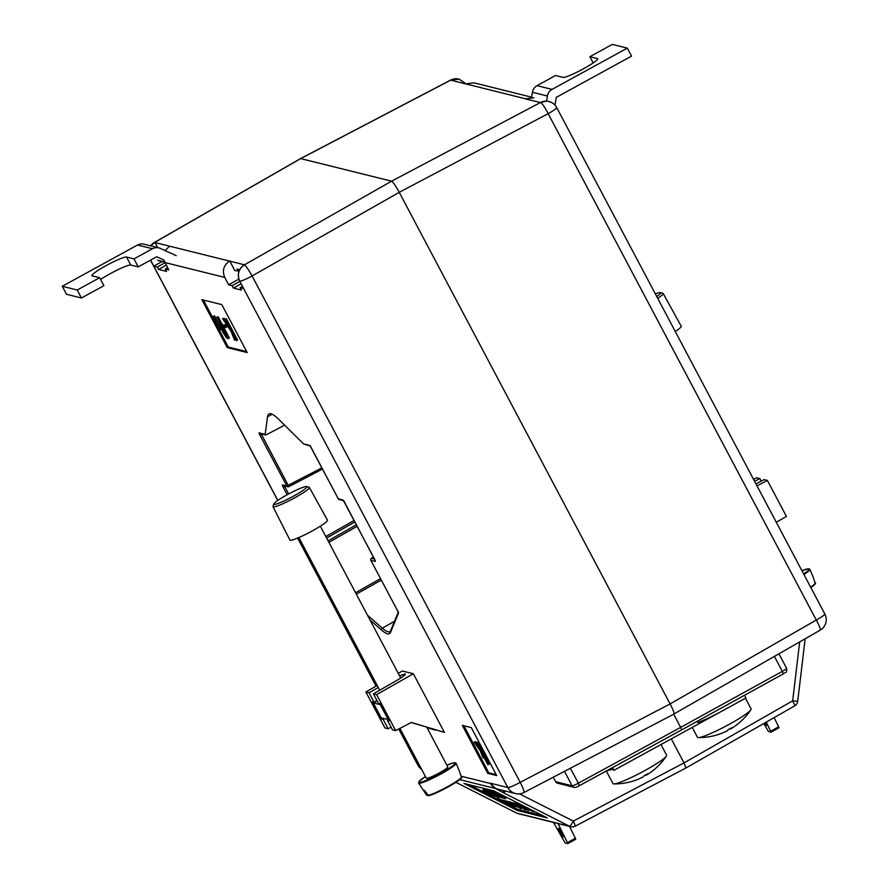 <?xml version="1.0" encoding="UTF-8"?>
<svg xmlns="http://www.w3.org/2000/svg" width="888" height="888" viewBox="0 0 888 888"><rect width="100%" height="100%" fill="white"/><g stroke="black" fill="none" stroke-linecap="round" stroke-linejoin="round"><path stroke-width="1.33" d="M399.944 728.404L426.34 778.254A12.143 1.388 -27.9 0 0 439.061 773.071A12.143 1.388 -27.9 0 0 447.796 766.899L426.762 727.172M456.11 763.258L459.374 771.017A20.446 2.331 152.1 0 1 459.396 771.117L461.494 777.533A19.303 2.198 152.1 0 1 447.574 787.223A19.303 2.198 152.1 0 1 428.504 795.626L424.397 790.309A20.446 2.331 152.1 0 1 423.243 790.154L418.659 783.094A21.19 2.42 152.1 0 0 440.859 774.025A21.19 2.42 152.1 0 0 456.11 763.258L453.269 762.903L446.908 765.212A20.579 2.342 -27.9 0 1 454.956 763.769A20.579 2.342 -27.9 0 1 440.448 773.415A20.579 2.342 -27.9 0 1 420.568 782.295A20.579 2.342 -27.9 0 1 425.452 776.578L419.058 781.451L418.659 783.094M427.561 795.193L426.518 795.126L423.199 790.02M428.504 795.626L427.716 795.426A19.913 2.276 -27.9 0 0 447.419 786.757A19.913 2.276 -27.9 0 0 461.771 776.756M763.802 723.509L768.475 731.512L771.095 732.156L766.266 722.099M770.751 731.157L778.665 726.817L774.114 717.615M778.665 726.817L779.009 727.816L771.106 732.134L779.009 727.816M764.535 723.087A4.851 0.611 -118.7 0 0 766.466 725.429A4.851 0.611 -118.7 0 0 765.512 722.532M533.943 97.758L525.308 98.912L540.492 102.508A12.143 1.754 62.2 0 1 548.162 113.664L399.234 192.33L670.107 703.929C673.393 710.322 674.603 713.708 673.759 714.085C674.603 713.708 673.393 710.322 670.107 703.929L399.234 192.33L252.092 275.968A12.143 1.288 -119.6 0 0 244.455 264.813L391.597 181.174L300.588 158.575L391.597 181.174C393.162 182.151 395.704 185.87 399.234 192.33C395.704 185.87 393.162 182.151 391.597 181.174L540.492 102.508L546.586 101.143M525.563 98.79L465.645 83.872L474.048 82.85L531.657 97.192M755.966 483.927L764.168 479.631L767.365 480.43L786.424 516.428L776.267 522.255M761.216 481.174L759.817 478.554L754.589 481.318M673.759 714.085L820.146 630.18A12.143 1.709 -119.9 0 0 816.283 620.046A12.143 1.388 -27.9 0 0 824.83 613.974L556.709 107.592A12.143 12.143 0 0 0 548.917 101.487L548.895 101.487A12.143 11.966 -76 0 0 540.526 102.508M516.661 813.097A6.072 0.999 -63.1 0 0 516.694 813.119L455.877 782.306L516.661 813.097A6.072 0.999 -63.1 0 0 516.661 813.097A6.072 6.072 0 0 0 517.937 813.575L570.829 826.75A6.072 5.983 -76 0 0 575.024 826.24A6.072 0.777 -117.7 0 0 575.124 826.229L685.925 767.987L684.015 762.903L685.936 767.976L794.693 705.871A6.072 0.744 60.3 0 0 792.673 700.843L797.713 701.309A6.072 6.072 0 0 1 794.671 705.882M519.48 793.839L573.293 821.1A6.072 0.999 116.9 0 1 569.596 826.284A6.072 5.983 -76 0 0 570.829 826.75A6.072 6.072 0 0 0 575.147 826.217L575.124 826.229A6.072 0.777 -117.7 0 0 573.293 821.1L684.015 762.903L671.295 738.883L684.015 762.903L792.673 700.843L799.688 641.913M681.584 729.914L680.663 727.372L681.584 729.914L579.353 785.691M570.407 768.242L578.332 783.205L680.663 727.372L673.692 714.207L680.663 727.372L782.339 671.372L774.414 656.421M465.645 83.872L450.682 80.142L300.777 158.564L154.612 242.446L150.816 245.887A12.143 11.966 104 0 1 154.612 242.446L229.493 261.083C223.609 265.279 222.022 270.729 224.742 277.422L228.649 284.804L232.134 285.681L233.411 288.078L241.392 290.065L240.115 287.668L243.612 288.533L239.704 281.152C236.996 274.459 238.561 269.009 244.422 264.802L244.455 264.813A12.143 11.966 -76 0 0 239.716 281.152L239.704 281.152A12.143 1.388 -27.9 0 0 252.092 275.968L520.213 782.35A12.143 1.332 62.4 0 1 524.02 792.507L673.948 714.074M465.867 83.75L459.085 79.121L450.716 80.153M154.612 242.446L154.634 242.446A12.143 1.709 -119.9 0 0 154.401 242.468L300.577 158.575L450.516 80.142A12.143 1.332 62.4 0 1 450.682 80.142A12.143 11.966 104 0 1 459.074 79.121A12.143 11.966 104 0 0 459.074 79.121A12.143 12.143 0 0 0 450.46 80.164M767.365 480.43L757.009 485.891M753.557 479.365L756.632 477.755L759.817 478.554M77.212 290.01L99.656 277.711L103.896 285.703L81.452 298.002L77.212 290.01L62.249 286.28L137.518 245.021A9.102 8.969 -76 0 1 143.956 244.178L158.919 247.907A9.102 8.969 104 0 0 152.492 248.74L133.977 258.896L138.217 266.888L156.721 256.743L163.869 260.018L168.764 269.897L165.268 269.031L166.544 271.428L158.552 269.441L157.287 267.044L153.791 266.167L150.583 260.106L277.811 500.41M99.656 277.711L92.174 275.846A19.725 2.253 152.1 0 1 91.897 275.668A19.725 2.253 152.1 0 1 107.182 265.035A19.725 2.253 152.1 0 1 126.496 257.032L133.977 258.896M81.452 298.002L66.478 294.272L62.249 286.28M100.599 279.476A19.725 2.253 152.1 0 1 118.282 269.53A19.725 2.253 152.1 0 1 130.725 265.024L138.217 266.888M176.224 255.677L160.473 248.451A9.102 8.969 104 0 0 158.919 247.907M656.743 296.514A18.704 2.131 -27.9 0 0 660.417 292.607A18.704 2.131 -27.9 0 0 655.355 293.906M660.417 292.607L662.914 293.306A20.591 2.342 152.1 0 1 663.17 293.484A20.591 2.342 152.1 0 1 657.731 298.368M663.17 293.484L681.24 326.218A21.245 2.42 152.1 0 1 675.269 331.502M612.62 769.219L609.557 769.23M744.533 695.26L745.964 697.957L613.952 770.318L612.52 767.62M611.788 768.009L613.952 770.318M611.155 768.364L611.654 769.752M290.931 497.558A18.704 2.131 -27.9 0 0 306.638 486.546A18.704 2.131 -27.9 0 0 289.754 493.362A18.704 2.131 -27.9 0 0 273.815 503.929A18.704 2.131 -27.9 0 0 290.931 497.558M306.638 486.546L309.124 487.246A20.591 2.342 152.1 0 1 309.379 487.423A20.591 2.342 152.1 0 1 291.83 499.367A20.591 2.342 152.1 0 1 272.993 506.682A20.591 2.342 152.1 0 1 272.993 506.371L273.815 503.929M309.379 487.423L327.45 520.157A21.245 2.42 152.1 0 1 309.346 532.489A21.245 2.42 152.1 0 1 289.899 540.037L272.993 506.682M803.951 574.547A21.19 2.42 152.1 0 0 809.889 569.319L813.164 577.078A20.446 2.331 152.1 0 1 813.186 577.178L815.284 583.594A19.303 2.198 152.1 0 1 810.844 587.567L815.606 583.039M388.3 719.58L381.23 717.881L373.326 702.963L377.145 700.876M380.397 704.661L373.326 702.963M388.223 719.624L380.319 704.706M560.039 832.422A4.851 0.611 61.3 0 1 558.496 828.36A4.851 0.611 61.3 0 1 561.627 832.822A4.851 0.611 61.3 0 1 563.17 836.873A4.851 0.611 61.3 0 1 560.039 832.422M558.019 823.553L567.454 842.601L575.369 838.261L575.713 839.26L567.809 843.578L567.454 842.601M569.508 826.417L575.369 838.261M575.713 839.26L567.798 843.6L565.179 842.956L553.446 822.421M261.161 433.821L288.866 486.635L322.511 469.042L288.9 486.624A1.521 1.499 104 0 1 287.812 486.768A1.521 1.521 0 0 0 288.889 486.635M284.338 485.903A1.521 1.177 160.3 0 1 282.428 485.592L282.373 484.904L286.857 486.014L260.051 435.386L262.593 434.221M284.393 485.869L288.622 493.961M287.157 494.76L283.283 487.434L285.825 486.269M375.346 561.427A1.521 1.499 -76 0 1 375.18 560.539A1.521 1.177 -19.7 0 0 375.28 560.739L375.346 561.427L370.851 560.317L397.491 610.622M343.712 501.043A1.521 0.932 -34.4 0 1 343.623 500.943A1.521 0.932 -34.4 0 1 343.556 500.81L374.414 558.852M310.5 446.509A1.521 0.932 -34.4 0 1 310.411 446.409A1.521 0.932 -34.4 0 1 310.345 446.276L338.295 498.823L342.79 499.944A1.521 1.499 104 0 0 343.356 500.532M310.167 446.065L303.552 443.911L309.579 445.41A1.521 1.499 104 0 0 310.156 445.998M411.222 722.499L444.389 732.367L411.333 722.444L395.671 730.635L392.474 729.836L387.523 720.479L388.966 720.845L379.809 703.551L378.366 703.196L373.415 693.839L396.548 680.563C402.919 676.8 405.827 674.569 405.25 673.87L399.556 675.79M165.124 250.583L169.575 246.165M482.894 790.442L493.883 796.003L482.894 790.442L483.427 789.365L485.126 790.176M488.2 790.52L489.998 791.252M503.973 798.445L493.939 793.195L494.516 792.118L506.038 797.735L505.305 798.778L496.226 794.349L504.095 798.19M496.914 799.156L508.08 804.683L496.914 799.156L497.447 798.068L500.987 799.888M501.631 801.076L509.612 805.072L500.532 800.798L508.091 804.484L501.631 801.076L502.719 800.221M500.532 800.798L501.065 799.711L502.075 800.177M502.22 801.22L510.933 805.438L502.22 801.22L503.274 800.343M503.751 801.942L502.852 801.342L503.396 800.255L504.584 800.743M510.511 801.997L509.967 803.074L521.234 808.779L509.845 803.074L510.389 801.986L513.397 803.229M513.575 804.051L521.567 808.047L512.476 803.773L520.035 807.458L513.575 804.051L514.685 803.207M512.476 803.773L513.02 802.685L514.03 803.152M514.196 804.195L522.177 808.202L514.196 804.195L514.729 803.118L516.361 803.895M516.627 803.551L516.083 804.639L524.164 808.724L515.995 804.628L516.539 803.54L517.793 804.029M519.214 805.449L527.916 809.667L519.214 805.449L520.257 804.572M520.734 806.182L519.846 805.571L520.39 804.484L521.522 804.95M469.219 784.748L497.058 798.856M509.124 804.872L517.893 809.401L542.546 815.539M517.316 804.972L528.449 810.566L517.316 804.972L518.37 804.106M518.847 805.705L517.948 805.105L518.492 804.017L519.68 804.506M508.613 801.553L508.08 802.641L516.15 806.737L507.992 802.641L508.535 801.553L510.256 802.253M506.981 802.408L514.962 806.404L506.981 802.408L507.514 801.32L508.436 801.742M506.105 802.186L514.085 806.182L504.107 801.686L512.62 805.605L506.105 802.186L506.648 801.098L507.448 801.464M504.107 801.686L504.65 800.61L505.561 801.02M505.106 801.942L505.649 800.854L506.56 801.265M492.662 791.663L492.119 792.74L501.998 797.857L491.941 792.729L492.485 791.641L494.361 792.362M489.566 792.107L501.376 797.801L489.566 792.107L490.109 791.019L492.374 791.874M485.958 791.208L496.947 796.769L485.958 791.208L486.502 790.12L487.989 790.831M484.759 790.908L495.804 796.414L484.759 790.908L485.303 789.821L486.402 790.331M213.209 316.361L220.268 329.681L213.209 316.361L214.496 315.839L220.879 327.805M216.716 317.227L218.137 316.739L229.415 338.062L228.36 338.639L226.507 337.895L222.877 332.312L220.812 327.095L221.933 327.073L217.083 317.316L228.36 338.639M203.419 300.033L228.294 347.03L246.686 351.604M234.532 340.171L230.913 330.969L222.577 318.692L230.358 329.559L224.908 319.269L226.318 318.781L237.607 340.093L236.197 340.581L231.901 332.467L234.532 340.171L235.442 339.149M222.577 318.692L224.109 318.226L225.219 319.869M225.63 324.775L226.784 326.962L225.73 327.539L224.198 327.161L223.043 324.975L225.63 324.775L224.575 325.352L225.73 327.539M555.655 781.695L572.138 785.802A3.03 2.986 104 0 0 574.048 787.301L557.564 783.194A3.03 2.986 -76 0 1 555.655 781.695L553.279 777.211M391.086 727.205L388.134 728.759L384.937 727.96L365.878 691.963L377.2 685.458M382.994 718.325L381.74 719.036L372.583 701.753L374.026 702.108L369.075 692.751L365.878 691.963M374.026 702.108L376.978 700.565M378.288 687.512L369.075 692.751M426.995 727.605L435.176 729.703M435.409 730.136L427.05 727.727M444.389 732.367L413.353 673.748L402.375 671.017L398.268 673.37M303.552 443.911L278.999 419.591A124.575 15.618 -118.7 0 0 269.009 413.919A124.575 15.618 -118.7 0 0 267.521 416.738L265.168 434.354L266.333 434.765L284.615 425.152M504.484 790.797A6.072 2.153 117.3 0 1 502.053 792.063L495.415 788.522L490.354 783.194L507.836 787.545L239.716 281.152M221.8 304.617L201.842 299.644L227.239 347.608L247.197 352.58L221.8 304.617M471.306 727.616L462.326 725.374L487.723 773.337L496.703 775.579L471.306 727.616M229.493 261.083L244.422 264.802M261.105 433.855A1.521 1.177 160.3 0 1 259.196 433.544L259.141 432.845L266.333 434.765M167.61 267.71L165.268 269.031M166.245 265.146L158.552 269.441M164.979 262.748L157.287 267.044M162.093 261.538L153.791 266.167M154.878 242.313L157.676 247.597M242.457 286.347L240.115 287.668M241.092 283.783L233.411 288.078M239.827 281.385L232.134 285.681M238.85 279.11L228.649 284.804M229.737 260.95L234.821 270.551L239.127 270.984M239.716 269.697L237.041 269.031L238.306 271.428M228.294 347.03L227.239 347.608M463.891 725.774L488.777 772.76L496.192 774.602M488.777 772.76L487.723 773.337M483.128 757.964L480.253 750.837L474.214 742.213L480.008 749.894L476.212 742.712L477.622 742.224L489.199 764.091L487.79 764.579L481.096 751.936L483.128 757.964L484.027 757.475M474.214 742.213L475.269 741.635L476.379 742.623M493.883 790.886L463.947 783.438L517.349 810.489L547.286 817.937L493.883 790.886M556.709 107.592A12.143 1.388 -27.9 0 1 548.162 113.664L816.283 620.046L670.107 703.929L520.213 782.35A12.143 1.388 -27.9 0 1 507.836 787.545A12.143 11.966 104 0 0 515.462 793.528L497.99 789.177A12.143 11.966 -76 0 1 490.354 783.194M371.428 558.274A1.521 1.521 0 0 0 370.829 560.306L370.829 560.306A1.521 1.499 -76 0 1 371.439 558.274L373.471 557.109L371.417 558.274L374.492 559.029M311.488 448.196L338.273 498.79M398.146 611.976A1.521 1.077 -21.5 0 0 398.279 612.309L398.49 613.164A1.521 1.499 -157.5 0 1 398.301 612.354M282.373 484.904A1.521 1.499 104 0 0 283.316 485.647L287.812 486.768A1.521 1.499 104 0 1 286.857 486.014L321.878 467.854M259.141 432.845A1.521 1.499 104 0 0 260.095 433.599L265.49 434.942M490.731 783.838A6.072 4.718 160.2 0 1 490.476 783.505L461.582 776.312M496.037 788.511A6.072 2.02 117.3 0 1 495.415 788.522L459.662 779.62M505.383 791.019A6.072 0.999 116.9 0 1 503.596 792.851L502.053 792.063M413.353 673.748L376.612 694.627L373.415 693.839M395.671 730.635L376.612 694.627M387.523 720.479L388.489 719.935M384.437 718.681L383.183 719.402L388.134 728.759M381.74 719.036L383.183 719.402M476.212 742.712L477.622 742.224M476.567 742.801L488.145 764.668M474.725 742.346L475.79 741.769M224.908 319.269L226.318 318.781M225.263 319.358L236.552 340.67M223.055 318.803L224.109 318.226M223.043 324.975L224.575 325.352M220.812 327.095L221.834 326.895M222.366 329.037C221.589 328.516 221.878 329.626 223.232 332.389L226.851 336.363L223.088 329.259L222.056 329.037M217.083 317.316L218.137 316.739M223.221 329.515L225.685 334.166M223.232 332.389L224.287 331.812M220.157 328.46L220.934 328.038M220.724 329.792L221.456 329.393M219.769 328.371L220.823 327.794M213.442 316.417L214.496 315.839M517.893 809.401L517.349 810.489M523.099 806.415L533.699 811.81L521.056 805.904L530.613 810.267L523.099 806.415L523.387 805.838M522.177 806.193L522.566 805.416M522.144 806.182L522.533 805.405M521.234 805.949L521.711 804.983M521.056 805.904L521.556 804.905M533.699 811.81L533.988 811.21M528.538 808.58L527.916 809.667M526.984 809.135L520.801 806.06L527.017 809.179M519.391 805.494L519.924 804.406M526.651 808.113L526.029 809.19M525.063 808.702L518.903 805.583L525.13 808.713M528.449 810.566L528.837 809.801M517.493 805.028L518.037 803.94M523.332 808.025L524.164 808.724M521.411 807.192L523.187 808.235L521.411 807.192M525.685 809.212L524.719 809.468L525.374 809.845L524.386 809.379L523.731 809.012L524.719 809.468L525.008 808.879M524.386 809.379L523.909 808.646M514.374 804.239L514.918 803.163M513.752 804.095L514.296 803.007M512.654 803.818L513.197 802.73M521.889 807.692L521.234 808.779M515.506 805.649L516.15 806.737M513.408 805.205L515.184 806.249L513.408 805.205M507.159 802.452L507.692 801.365M513.63 805.771L514.563 806.337M506.282 802.23L506.826 801.143M505.283 801.986L505.827 800.898M504.284 801.731L504.828 800.654M513.142 804.75L512.543 805.838M511.544 804.35L510.933 805.438M509.99 804.905L503.807 801.831L510.023 804.95M502.397 801.265L502.941 800.177M501.809 801.12L502.353 800.033M500.71 800.843L501.254 799.755M500.344 800.921L500.888 799.844M497.102 799.2L497.646 798.123M494.483 792.107L493.939 793.195L505.494 798.823M493.661 793.406L502.142 797.713L493.661 793.406M492.74 792.895L493.284 791.819M490.698 792.385L491.231 791.308M488.167 790.475L487.623 791.563L498.912 797.258L487.679 791.563L488.222 790.487M499.511 796.17L498.912 797.258M488.766 792.118L497.802 796.703L488.733 792.118M490.298 793.206L494.339 795.404L490.298 793.206M486.136 791.252L486.68 790.165M484.937 790.953L485.481 789.865M487.223 792.44L491.264 794.638L487.223 792.44M483.072 790.487L483.605 789.41M692.229 727.416L697.446 737.262A30.347 3.463 -27.9 0 0 698.345 737.584A62.304 62.304 0 0 0 727.161 730.846A62.271 8.869 61.2 0 0 727.971 729.758A61.028 56.976 -6.8 0 0 729.803 728.782A61.028 56.976 -6.8 0 0 731.601 727.76A62.271 8.869 61.2 0 1 730.868 728.804A62.271 8.869 61.2 0 1 730.091 728.993L729.936 728.715M698.345 737.584A30.347 3.463 -27.9 0 0 729.714 724.053A30.347 3.463 -27.9 0 0 750.837 709.79A30.347 3.463 -27.9 0 0 751.082 708.857L745.454 698.234M697.679 722.588A30.347 3.463 -27.9 0 0 722.654 710.733M531.612 97.425L532.423 92.285A9.102 8.969 -76 0 1 537.062 85.659L552.036 89.388L627.305 48.13L612.332 44.4L589.887 56.699L593.184 62.926M589.887 56.699L597.38 58.564A19.725 2.253 152.1 0 1 597.646 58.741A19.725 2.253 152.1 0 1 582.373 69.375A19.725 2.253 152.1 0 1 563.059 77.378L555.566 75.513L537.062 85.659M555.033 105.184L556.265 97.38L631.535 56.122L627.305 48.13M546.586 101.154L547.397 96.015L532.423 92.285M552.036 89.388A9.102 8.969 104 0 0 547.397 96.015M606.304 771.006L612.953 783.582A30.347 3.463 -27.9 0 0 613.863 783.904A62.304 62.304 0 0 0 642.89 777.056A62.271 11.011 60.9 0 0 643.966 775.812A61.028 56.666 -2.3 0 0 645.787 774.836A61.028 56.666 -2.3 0 0 647.563 773.814A62.271 11.011 60.9 0 1 646.608 774.98A62.271 11.011 60.9 0 1 645.654 775.268L645.509 774.991M613.863 783.904A30.347 3.463 -27.9 0 0 646.142 769.863A30.347 3.463 -27.9 0 0 666.355 756.11A30.347 3.463 -27.9 0 0 666.599 755.177L660.972 744.544M607.103 770.573A30.347 3.463 -27.9 0 0 611.133 769.619M564.479 771.339L572.138 785.802A6.072 0.688 -27.9 0 0 578.332 783.205L579.331 785.725L681.629 729.914L783.249 673.937L782.339 671.372A6.072 0.688 -27.9 0 0 786.613 668.342C787.057 674.081 785.192 671.728 783.249 673.937L681.651 729.869M152.492 248.74L137.518 245.021M157.498 260.24L164.602 262.004M126.496 257.032L130.725 265.024M803.607 573.892A20.579 2.342 -27.9 0 0 801.942 570.751L808.324 568.731L809.889 569.319M810.633 587.168A19.913 2.276 -27.9 0 0 815.561 582.817M260.051 435.386L259.196 433.544M283.283 487.434L282.428 485.592M398.412 611.865L397.491 610.644L398.279 612.309M375.125 560.35A1.521 1.177 -19.7 0 0 375.18 560.528L343.734 500.688M374.436 558.896L375.28 560.739M342.79 499.944L343.556 500.81M311.466 448.185L310.534 446.153M309.579 445.41L310.345 446.276M224.742 277.422L164.857 262.515M421.622 769.352A12.143 12.143 0 0 1 417.826 765.068A12.143 1.388 -27.9 0 0 417.993 765.179A12.143 11.966 104 0 0 421.6 769.308M398.834 728.981L417.993 765.179L419.624 765.578M398.49 613.164L390.531 632.389A126.063 15.795 61.3 0 1 381.674 630.18L369.996 619.957M297.724 538.028L376.112 686.08M267.521 416.738L272.228 414.263M325.829 536.552L354.079 520.49M354.867 521.978L326.618 538.039M328.116 540.859L356.366 524.797M357.154 526.284L328.904 542.346M355.577 592.718L380.541 578.643M381.296 580.064L356.332 594.15M367.443 615.151L382.328 628.182L394.538 621.223M381.674 630.18A1.521 1.421 -48.8 0 1 382.328 628.182A124.542 15.607 -118.7 0 0 390.054 631.645L390.454 631.091A1.521 1.499 -157.5 0 0 390.531 632.389M517.937 813.575A6.072 5.983 -76 0 1 516.694 813.119L569.596 826.284L503.596 792.851M339.249 499.567A1.521 1.521 0 0 1 338.273 498.812A1.521 1.499 104 0 0 339.249 499.567L343.367 500.599M579.331 785.725L579.287 785.725C576.29 787.301 574.536 787.823 574.048 787.301M400.732 678.01L320.335 526.173M379.72 690.22L298.879 537.54M428.305 795.692C434.598 795.082 464.224 778.732 461.816 776.978M820.09 630.214A12.143 12.143 0 0 0 824.83 613.974M805.15 638.783L797.713 701.309M786.613 668.342L778.931 653.834M164.691 262.182L159.052 260.783M417.826 765.068L398.745 729.026M376.035 686.135L297.635 538.061M277.733 500.466L150.494 260.151M154.445 242.446A12.143 12.143 0 0 0 150.638 245.843M515.462 793.528A12.143 12.143 0 0 0 524.075 792.485M370.829 560.306L397.491 610.644M398.246 612.276L390.454 631.091M221.967 326.396L220.912 326.973M520.312 804.484L519.769 805.571M518.414 804.006L517.871 805.094M524.786 807.647L524.242 808.735M525.929 808.757L525.396 809.845M524.253 807.925L523.709 809.012M516.772 805.649L516.228 806.737M503.318 800.255L502.775 801.331M730.868 728.804A62.304 62.304 0 0 0 750.837 709.79M646.608 774.98A62.304 62.304 0 0 0 666.355 756.11"/></g></svg>
